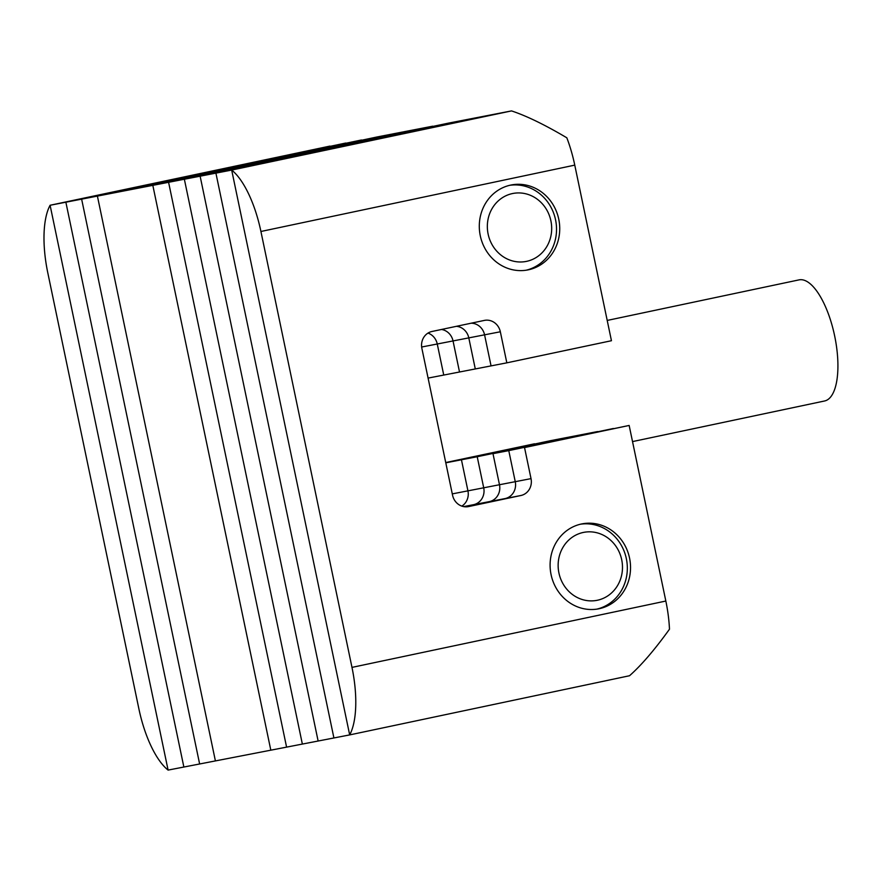 <?xml version="1.0" encoding="UTF-8"?>
<svg xmlns="http://www.w3.org/2000/svg" width="881" height="881" viewBox="0 0 881 881"><rect width="100%" height="100%" fill="white"/><g stroke="black" fill="none" stroke-linecap="round" stroke-linejoin="round"><path stroke-width="1.32" d="M574.764 165.121L260.919 231.483A72.132 27.135 -101.9 0 0 231.681 170.077L349.68 734.908A72.132 27.135 -101.9 0 0 351.982 667.391L665.838 601.04L629.155 425.446L524.536 447.559L531.023 478.625A14.426 13.369 -101 0 1 520.891 495.507L468.593 506.575A14.426 13.369 -101 0 1 468.384 506.608A14.426 13.369 -101 0 1 452.559 495.21L421.878 348.358A14.426 13.369 -101 0 1 432.009 331.476L484.319 320.42A14.426 13.369 -101 0 1 484.517 320.376A14.426 13.369 -101 0 1 500.342 331.774L506.828 362.84L611.447 340.716L574.764 165.121A72.132 27.135 78.1 0 0 566.824 137.799C544.998 124.86 526.563 115.896 511.531 110.907L231.681 170.077L511.531 110.907L448.44 123.131L152.82 185.351L432.67 126.192L377.255 136.929L97.406 196.089L361.485 139.98L81.636 199.15L199.635 763.981L183.865 767.032L65.866 202.201L345.715 143.041L65.866 202.201L183.865 767.032L168.095 770.093L50.096 205.262L361.485 139.98L81.636 199.15L199.635 763.981L215.405 760.92L97.406 196.089L215.405 760.92L270.819 750.183L152.82 185.351L50.096 205.262L329.946 146.092M607.207 320.431L799.012 279.883A61.89 23.28 78.1 0 1 834.67 336.002A61.89 23.28 78.1 0 1 824.616 400.976L632.525 441.59M168.095 770.093L50.096 205.262A72.132 27.135 -101.9 0 0 47.783 272.78L138.857 708.687A72.132 27.135 -101.9 0 0 168.095 770.093M349.68 734.908L629.53 675.738L349.68 734.908L270.819 750.183L152.82 185.351L168.59 182.301L286.589 747.132L168.59 182.301L448.44 123.131L168.59 182.301L184.36 179.239L302.359 744.071L184.36 179.239L464.21 120.08L184.36 179.239L200.13 176.189L318.129 741.02L200.13 176.189L479.991 117.019L200.13 176.189L215.911 173.128L333.91 737.959L215.911 173.128L495.761 113.968L215.911 173.128L231.681 170.077L349.68 734.908M629.155 425.446L508.766 450.62L515.253 481.687A14.426 13.369 -101 0 1 505.121 498.569L466.005 506.839L505.121 498.569L463.626 506.608M500.342 331.774L484.572 334.824A14.426 13.369 -101 0 0 471.126 323.206A14.426 13.369 -101 0 1 484.572 334.824L491.058 365.89L428.089 378.092M506.828 362.84L491.058 365.89L484.572 334.824L468.802 337.886A14.426 13.369 -101 0 0 456.446 326.311A14.426 13.369 -101 0 1 468.802 337.886L475.288 368.952L468.802 337.886L453.032 340.936L459.519 372.002L453.032 340.936L437.262 343.997L443.749 375.064L437.262 343.997L421.658 347.015M524.536 447.559L613.374 428.496L492.986 453.671L499.483 484.737A14.426 13.369 -101 0 1 489.351 501.619A14.426 13.369 -101 0 0 499.483 484.737L483.713 487.799A14.426 13.369 -101 0 1 473.582 504.681A14.426 13.369 -101 0 0 483.713 487.799L467.932 490.849A14.426 13.369 -101 0 1 461.82 506.123A14.426 13.369 -101 0 0 467.932 490.849L452.283 493.889M531.023 478.625L515.253 481.687L508.766 450.62L492.986 453.671L499.483 484.737L515.253 481.687A14.426 13.369 -101 0 1 505.121 498.569L520.891 495.507M581.46 523.986A43.279 40.097 -101 0 1 582.077 523.865A43.279 40.097 -101 0 1 629.618 558.389A43.279 40.097 -101 0 1 599.168 608.716A43.279 40.097 -101 0 1 598.551 608.837A43.279 40.097 -101 0 1 551.01 574.313A43.279 40.097 -101 0 1 581.46 523.986M510.661 185.098A43.279 40.097 -101 0 1 511.277 184.966A43.279 40.097 -101 0 1 558.818 219.49A43.279 40.097 -101 0 1 528.369 269.817A43.279 40.097 -101 0 1 527.752 269.938A43.279 40.097 -101 0 1 480.211 235.414A43.279 40.097 -101 0 1 510.661 185.098M665.838 601.04A72.132 27.135 78.1 0 1 669.483 629.199C654.66 649.782 641.335 665.298 629.53 675.738M260.919 231.483L351.982 667.391M445.797 462.822L461.446 459.783L467.932 490.849L461.446 459.783L566.065 437.67L461.446 459.783L477.216 456.732L483.713 487.799L477.216 456.732L597.604 431.558L550.295 440.72L445.797 462.811L534.525 443.782L445.731 462.547M428.001 333.084A14.426 13.369 -101 0 1 437.262 343.997A14.426 13.369 -101 0 0 428.001 333.084M441.502 329.461A14.426 13.369 -101 0 1 453.032 340.936A14.426 13.369 -101 0 0 441.502 329.461M488.129 234.093A34.623 32.079 79 0 0 526.596 261.349A34.623 32.079 79 0 0 550.9 220.823A34.623 32.079 79 0 0 512.434 193.567A34.623 32.079 79 0 0 488.129 234.093M509.692 185.318A43.279 40.097 -101 0 1 555.548 219.776A43.279 40.097 -101 0 1 526.144 270.214M558.928 572.991A34.623 32.079 79 0 0 597.395 600.247A34.623 32.079 79 0 0 621.7 559.721A34.623 32.079 79 0 0 583.233 532.465A34.623 32.079 79 0 0 558.928 572.991M580.491 524.206A43.279 40.097 -101 0 1 626.347 558.675A43.279 40.097 -101 0 1 596.944 609.112"/></g></svg>
